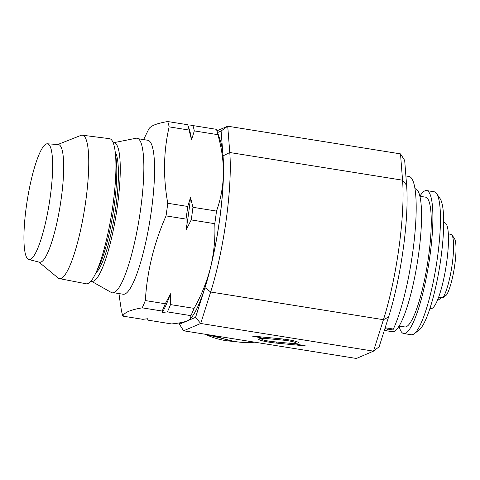 <?xml version="1.0" encoding="UTF-8"?>
<svg xmlns="http://www.w3.org/2000/svg" width="480" height="480" viewBox="0 0 480 480"><rect width="100%" height="100%" fill="white"/><g stroke="black" fill="none" stroke-linecap="round" stroke-linejoin="round"><path stroke-width="0.72" d="M405.894 175.962L408.936 176.454A83.538 15.828 99.1 0 1 405.378 291.714A83.538 15.828 99.1 0 1 393.36 329.052A5.568 1.056 99.1 0 1 392.634 329.88L384.894 328.638M38.952 262.092L58.044 277.944A72.618 13.764 -80.9 0 0 59.406 278.616L86.226 283.794A73.488 13.926 -80.9 0 0 88.026 283.554A73.488 13.926 -80.9 0 0 95.37 273.936A73.488 13.926 -80.9 0 0 115.08 150.888A73.488 13.926 -80.9 0 0 109.47 138.666L82.374 135.204A72.618 13.764 -80.9 0 0 80.868 135.42L57.786 144.522M59.406 278.616A72.618 13.764 -80.9 0 0 61.182 278.382A72.618 13.764 -80.9 0 0 85.248 204.612A72.618 13.764 -80.9 0 0 82.374 135.204M28.836 259.53L39.474 262.224A59.592 11.292 -80.9 0 0 41.052 262.056A59.592 11.292 -80.9 0 0 60.852 201.204A59.592 11.292 -80.9 0 0 58.32 144.558L47.37 143.79A58.614 11.106 -80.9 0 0 46.188 144.012A58.614 11.106 -80.9 0 0 26.862 202.896A58.614 11.106 -80.9 0 0 28.836 259.53A58.614 11.106 -80.9 0 0 30.384 259.368A58.614 11.106 -80.9 0 0 49.86 199.512A58.614 11.106 -80.9 0 0 47.37 143.79M91.062 281.022A70.17 13.296 -80.9 0 0 91.086 281.034A70.17 13.296 -80.9 0 0 92.484 281.388A70.17 13.296 -80.9 0 0 116.616 211.566A70.17 13.296 -80.9 0 0 113.676 142.752A70.17 13.296 -80.9 0 0 113.226 142.806A70.17 13.296 -80.9 0 0 113.196 142.812M91.086 281.034L111.3 292.464A78.276 14.832 -80.9 0 0 112.86 292.854A78.276 14.832 -80.9 0 0 139.782 214.962A78.276 14.832 -80.9 0 0 136.494 138.198A78.276 14.832 -80.9 0 0 135.996 138.258L113.226 142.806M113.652 292.722L123.144 294.24A77.97 14.778 -80.9 0 0 124.968 293.976A77.97 14.778 -80.9 0 0 150.774 215.004A77.97 14.778 -80.9 0 0 147.804 140.268L138.312 138.75M120.108 301.956L121.464 310.788A105.81 20.052 -80.9 0 0 122.874 316.128C123.534 314.334 125.448 312.744 128.61 311.358C131.91 309.99 136.44 308.82 142.206 307.848A105.81 20.052 -80.9 0 0 145.344 300.564C147.054 271.512 153.954 243.288 166.044 215.892A105.81 20.052 -80.9 0 0 167.772 203.268C163.038 176.976 163.494 151.506 169.14 126.87A105.81 20.052 -80.9 0 0 167.73 121.536C161.964 122.502 157.434 123.672 154.134 125.04C150.972 126.432 149.058 128.022 148.398 129.81M179.328 322.908L179.436 324.246L195.582 317.334L204.99 287.622A94.674 17.94 -80.9 0 0 219.69 219.324A94.674 17.94 -80.9 0 0 223.038 155.874L221.1 131.022L217.566 132.534M216.966 130.806L227.724 126.204L229.776 152.52A100.242 18.996 99.1 0 1 226.224 219.696A100.242 18.996 99.1 0 1 210.666 292.014L200.7 323.478L373.482 351.15L383.448 319.692A100.242 18.996 -80.9 0 0 399.006 247.368A100.242 18.996 -80.9 0 0 402.552 180.192L400.506 153.876L404.682 160.422L406.614 185.28A94.674 17.94 99.1 0 1 388.572 317.022L379.158 346.74L373.482 351.15L356.388 358.464L183.612 330.792L200.7 323.478L195.582 317.334M216.06 335.988A80.754 78.726 66.8 0 0 254.688 342.18M429.834 308.754L431.4 308.586A43.44 8.232 -80.9 0 0 431.988 308.424A43.44 8.232 -80.9 0 0 446.196 265.542A43.44 8.232 -80.9 0 0 445.122 222.918L443.688 222.264M399.096 326.07A72.396 13.722 -80.9 0 0 403.716 333.54L411.27 334.746A72.396 13.722 -80.9 0 0 412.962 334.5A72.396 13.722 -80.9 0 0 414.102 333.822L418.95 330.174A67.944 12.876 -80.9 0 0 439.758 265.992A67.944 12.876 -80.9 0 0 440.04 198.522L436.572 193.536A72.396 13.722 -80.9 0 0 434.172 191.772L426.612 190.566A72.396 13.722 -80.9 0 0 424.92 190.812A72.396 13.722 -80.9 0 0 419.892 196.218M414.102 333.822A72.396 13.722 -80.9 0 0 436.272 265.434A72.396 13.722 -80.9 0 0 436.572 193.536M403.716 333.54A72.396 13.722 -80.9 0 0 405.402 333.288A72.396 13.722 -80.9 0 0 429.366 259.962A72.396 13.722 -80.9 0 0 426.612 190.566M399.114 326.034L404.772 326.94A65.718 12.456 -80.9 0 0 406.308 326.712A65.718 12.456 -80.9 0 0 428.058 260.154A65.718 12.456 -80.9 0 0 425.556 197.16L419.904 196.26M384.336 330.39A72.396 13.722 -80.9 0 0 384.816 330.51L392.376 331.722A72.396 13.722 -80.9 0 0 394.068 331.476A72.396 13.722 -80.9 0 0 418.026 258.144A72.396 13.722 -80.9 0 0 415.272 188.748L414.972 188.7M384.816 330.51A72.396 13.722 -80.9 0 0 386.508 330.264A72.396 13.722 -80.9 0 0 388.164 329.16M170.52 304.596A105.81 20.052 99.1 0 1 167.382 311.88L162.402 312.48A101.16 19.17 -80.9 0 0 170.46 293.778L170.52 304.596L194.076 308.37A105.81 20.052 99.1 0 1 190.938 315.654L190.542 318.708L192.078 316.686A94.674 17.94 -80.9 0 0 210.66 267.03A94.674 17.94 -80.9 0 0 223.422 173.874A94.674 17.94 -80.9 0 0 220.302 140.478L216.462 129.336A105.81 20.052 99.1 0 1 217.872 134.676C221.664 147.822 223.512 160.884 223.422 173.874C223.056 186.846 220.752 199.242 216.504 211.074A105.81 20.052 99.1 0 1 214.776 223.698L191.22 219.924L186.072 229.908A101.16 19.17 -80.9 0 0 190.512 197.502L192.948 207.3A105.81 20.052 99.1 0 1 191.22 219.924M289.29 342.96A13.506 1.578 -172.2 0 0 298.518 342.672A13.506 1.578 -172.2 0 0 280.98 338.814L251.742 336L262.992 338.196L283.752 340.2A9.006 1.05 7.8 0 1 295.434 342.834A9.006 1.05 7.8 0 1 289.29 342.96M273.438 341.706A9.006 1.05 7.8 0 1 261.75 339.132A9.006 1.05 7.8 0 1 267.9 338.94A13.506 1.578 -172.2 0 0 258.684 339.132A13.506 1.578 -172.2 0 0 276.21 343.086L305.454 345.9L294.198 343.704L273.438 341.706M221.1 131.022L227.724 126.204L400.506 153.876M263.16 337.098L262.992 338.196M179.436 324.246L183.612 330.792M162.402 312.48L162.174 311.046L142.206 307.848M162.174 311.046A105.81 20.052 -80.9 0 0 165.312 303.762L170.46 293.778M145.344 300.564L165.312 303.762M186.072 229.908L186.012 219.09L166.044 215.892M186.012 219.09A105.81 20.052 -80.9 0 0 187.74 206.466L190.512 197.502M167.772 203.268L187.74 206.466M122.874 316.128L142.842 319.326L147.816 318.726L148.044 320.16L171.606 323.934C178.824 323.214 184.128 322.17 187.506 320.79L190.542 318.708M147.564 318.762L148.044 320.16M187.926 126.168L192.906 125.568A105.81 20.052 99.1 0 1 194.31 130.902L191.544 139.872L189.108 130.068L169.14 126.87M189.108 130.068A105.81 20.052 -80.9 0 0 187.698 124.734L189.276 129.318A101.16 19.17 -80.9 0 1 191.544 139.872M167.73 121.536L187.698 124.734M192.948 207.3L216.504 211.074M190.938 315.654L167.382 311.88M214.776 223.698C215.406 238.194 214.032 252.642 210.66 267.03C207.006 281.412 201.48 295.188 194.076 308.37M217.872 134.676L194.31 130.902M192.906 125.568L216.462 129.336M451.794 234.714A33.414 6.33 -80.9 0 1 452.136 264.684A33.414 6.33 -80.9 0 1 442.884 297.804L446.592 294.894A30.072 5.7 -80.9 0 0 454.764 264.966A30.072 5.7 -80.9 0 0 454.392 238.452L451.794 234.714A33.414 6.33 -80.9 0 0 451.566 234.426L448.344 233.91M442.884 297.804L438.66 297.126M437.892 299.148L439.236 299.364L441.51 297.582M212.844 335.478A75.18 73.296 66.8 0 0 222.588 338.49M115.236 152.064A62.592 11.862 99.1 0 1 114.792 213.942A62.592 11.862 99.1 0 1 95.892 272.868M393.36 329.052L385.176 327.744M95.37 273.936L98.478 267.552A65.484 12.408 -80.9 0 0 116.034 157.92L115.08 150.888M406.614 185.28L402.552 180.192L229.776 152.52L223.038 155.874M204.99 287.622L210.666 292.014L383.448 319.692L388.572 317.022M276.264 341.976L276.21 343.086M283.806 339.126L283.752 340.2M205.26 334.26A75.18 73.296 66.8 0 0 234.168 341.394M261.75 339.132L261.678 338.604M295.434 342.834L296.028 341.436M118.962 293.574L120.102 301.956M143.622 139.602L148.53 129.504M205.122 334.236L234.264 341.412"/></g></svg>
